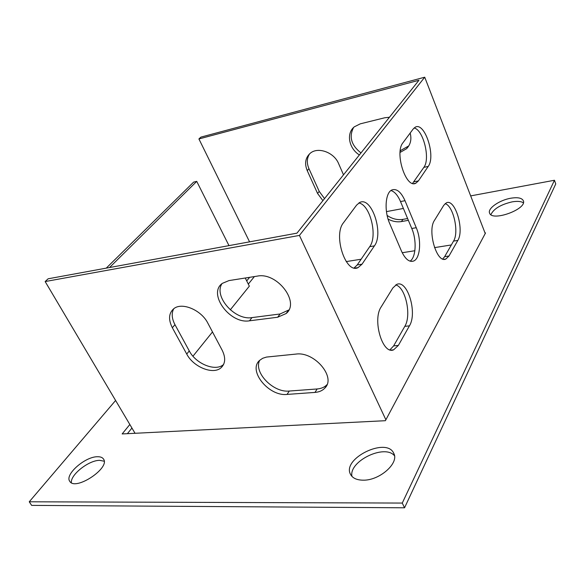 <?xml version="1.0" encoding="UTF-8"?>
<svg xmlns="http://www.w3.org/2000/svg" width="585" height="585" viewBox="0 0 585 585"><rect width="100%" height="100%" fill="white"/><g stroke="black" fill="none" stroke-linecap="round" stroke-linejoin="round"><path stroke-width="0.88" d="M353.559 127.523C348.806 136.817 351.278 145.285 360.982 152.926M400.228 150.725L408.791 145.892M324.536 198.593L319.213 191.39L308.953 168.677C306.591 163.105 306.811 158.147 309.619 153.804M135.047 433.288L45.155 281.553L299.432 235.419L424.725 77.205L485.236 233.51L485.543 232.932L485.045 233.013M424.725 77.205L200.882 137.124L198.915 138.945L249.583 241.876M387.131 215.434C392.184 218.9 397.449 220.216 402.926 219.375L407.613 218.534M451.349 244.954L434.509 247.623M414.86 250.731L402.217 252.727M361.128 259.228L346.232 261.59M45.155 281.553L48.124 278.796L296.961 233.159L418.948 80.277L198.915 138.945M389.449 117.249L384.754 117.768L360.287 123.837L354.327 126.821C345.998 133.38 348.857 148.444 359.373 154.937M400.067 152.444L406.538 148.736C410.582 144.539 411.789 139.31 410.173 133.058M343.505 174.82L338.598 163.61C334.042 152.224 317.743 146.462 310.108 153.38C305.333 157.84 304.383 163.603 307.249 170.666L317.553 193.43L322.898 200.648M388.082 219.112C392.535 221.459 397.003 222.278 401.485 221.554L408.359 220.326M442.743 258.972L444.644 256.669L453.55 241.093C459.269 232.245 453.397 205.935 445.141 203.617M389.939 349.823L393.639 345.889L404.805 326.357C411.752 315.417 405.544 287.052 395.679 284.932M412.579 183.376L423.876 167.339C430.523 158.842 423.372 129.819 414.107 127.976M354.144 267.923L357.245 264.917L369.713 246.658C377.917 235.989 370.071 204.406 358.773 203.01M410.048 261.166C416.037 257.437 416.871 240.128 411.774 228.486L400.513 201.562C397.815 195.324 394.626 191.653 390.948 190.527M259.703 360.309C253.276 372.257 273.29 392.93 289.283 391.043L317.143 388.966C321.326 388.63 324.616 387.182 327.008 384.637M221.993 283.637C213.415 296.5 234.914 320.66 251.974 317.604L280.069 313.984L288.844 309.955M223.594 364.448C215.777 371.928 195.902 363.972 189.277 350.927L174.974 324.682C171.778 318.576 171.361 313.267 173.723 308.763C181.738 301.809 201.328 309.948 207.843 323.161L222.176 350.232C225.751 357.559 225.466 363.322 221.32 367.504C213.62 375.219 193.452 367.234 186.732 354.049L172.341 327.739C168.246 319.593 168.699 313.267 173.701 308.778M287.045 394.422L314.971 392.411C319.191 392.074 322.496 390.619 324.887 388.052C336.353 377.266 314.408 351.278 295.952 354.086L266.497 357.069L262.694 358.276L259.667 360.345C247.587 370.524 268.786 396.623 287.045 394.422L289.283 391.043M249.502 320.807L277.663 317.238L286.116 313.545C300.376 302.423 277.1 271.857 257.261 276.12L228.998 280.581L222.315 283.374C207.456 293.772 229.971 324.331 249.502 320.807L251.974 317.604M299.432 235.419L385.881 419.781L485.236 233.51M443.766 205.284L434.479 220.362C427.065 230.812 436.907 263.806 445.88 259.016L448.995 256.011L457.828 240.406C464.622 229.883 455.05 198.183 446.348 202.849L443.766 205.284M398.356 345.428L409.441 325.845C417.624 312.982 407.46 279.33 396.754 284.39L392.849 287.959L381.149 306.95C372.184 319.746 382.51 354.905 393.595 349.845L398.356 345.428L393.639 345.889M413.215 128.963L402.919 142.813C394.305 152.802 406.107 189.101 415.877 183.185L418.414 180.897L428.213 166.425C436.074 156.327 424.703 121.49 415.226 127.201L413.215 128.963M362.027 264.179L374.415 245.875C384.038 233.327 371.541 195.99 359.665 202.512L356.572 205.145L343.497 222.731C332.894 235.192 345.764 274.233 358.064 267.616L362.027 264.179L357.245 264.917M389.639 223.397L401.442 251.031C405.12 258.98 409.127 262.336 413.456 261.086C420.271 258.87 421.726 240.208 416.257 227.711L405.01 200.699C401.098 192.012 396.762 188.414 391.994 189.913C385.383 192.333 383.987 210.827 389.639 223.397M131.939 428.044L127.391 433.675M254.395 276.573L248.311 284.105M523.363 202.79C521.03 201.306 517.294 200.991 512.16 201.862C500.767 204.531 493.681 208.794 490.888 214.636M104.159 461.221L99.669 460.344C88.861 460.205 70.317 474.713 71.363 482.713M115.603 400.469L29.25 501.791L31.641 505.381L404.549 507.795L555.75 183.946L554.463 180.253L470.676 195.895M394.487 455.766C384.806 443.664 348.448 461.331 351.973 476.424M129.833 424.498L122.148 433.938L385.398 420.695L385.881 419.781M510.815 198.22C499.531 200.077 487.407 208.479 489.572 213.05C491.839 221.993 527.37 209.108 523.326 200.721C521.9 197.942 517.732 197.108 510.815 198.22M97.446 456.739C85.22 456.549 64.569 474.537 69.71 481.228C75.019 491.451 110.499 468.044 103.53 459.093C102.463 457.448 100.437 456.666 97.446 456.739M29.25 501.791L402.275 503.063L554.463 180.253M403.394 208.45L386.458 211.616M363.248 480.175C379.687 480.57 399.401 462.962 393.763 453.36C386.831 436.578 341.618 458.545 350.525 474.369C352.587 478.186 356.828 480.124 363.248 480.175M249.619 277.327L246.709 280.91M402.275 503.063L404.549 507.795M228.998 245.649L196.736 181.379L193.635 182.11L106.236 268.149M230.285 309.838L249.342 286.16L245.254 278.014M212.494 331.944L192.962 356.207M196.736 181.379L109.512 267.55M400.513 201.562L405.01 200.699M411.774 228.486L416.257 227.711M369.713 246.658L374.415 245.875M423.876 167.339L428.213 166.425M414.012 181.789L418.414 180.897M186.732 354.049L189.277 350.927M172.341 327.739L174.974 324.682M307.249 170.666L308.953 168.677M317.553 193.43L319.213 191.39M400.601 150.637L400.169 151.222M277.663 317.238L280.069 313.984M402.926 219.375L401.485 221.554M314.971 392.411L317.143 388.966M404.805 326.357L409.441 325.845M453.55 241.093L457.828 240.406M444.644 256.669L448.995 256.011M411.313 261.407L413.456 261.086M355.102 268.069L358.064 267.616M413.88 183.588L415.877 183.185M221.32 367.504L223.492 364.645M408.037 146.681L406.538 148.736M286.116 313.545L288.5 310.277M324.887 388.052L326.986 384.689M391.109 350.079L393.595 349.845M444.132 259.279L445.88 259.016"/></g></svg>
